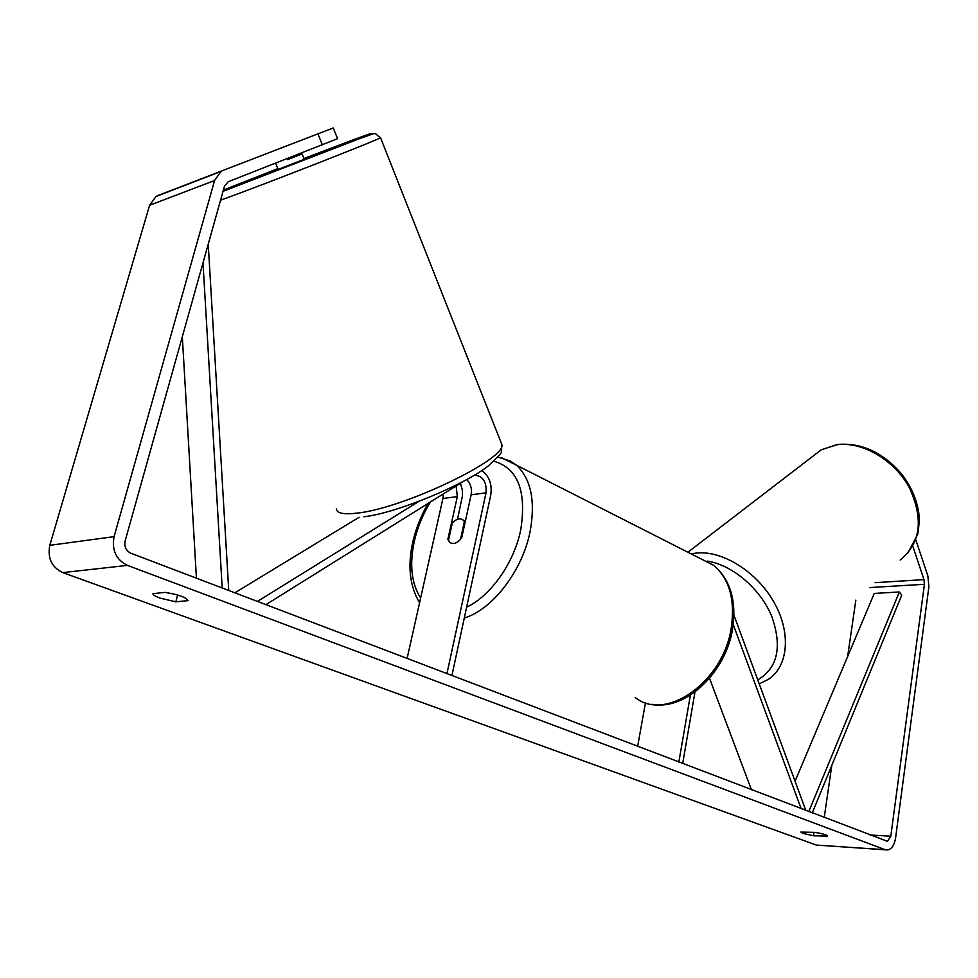 <?xml version="1.0" encoding="UTF-8"?>
<svg xmlns="http://www.w3.org/2000/svg" width="978" height="978" viewBox="0 0 978 978"><rect width="100%" height="100%" fill="white"/><g stroke="black" fill="none" stroke-linecap="round" stroke-linejoin="round"><path stroke-width="1.47" d="M457.521 519.269L462.508 495.528L462.301 489.819L460.394 483.279M443.266 493.963L442.924 498.499L407.092 658.512M466.714 479.636C470.675 483.658 472.142 488.719 471.127 494.795L461.702 537.851C457.484 543.206 453.56 544.746 449.904 542.472L447.875 539.306L457.325 496.604L456.115 485.944M474.489 475.149C482.912 475.919 486.763 481.812 486.029 492.839L446.934 673.695M481.848 470.479C489.342 476.2 492.313 484.416 490.736 495.125L451.897 675.59M265.857 604.673L462.973 481.665M257.397 601.446L418.56 501.604M234.806 592.839L359.146 517.264M447.875 539.306L448.633 539.66M801.178 808.745L733.231 624.514M805.86 810.53L733.928 615.15M645.492 702.705L637.632 746.397M694.967 691.996L682.681 763.573M690.382 695.15L678.842 762.106M751.459 789.784L709.515 678.28M814.038 832.315L813.525 835.787L802.987 833.403L800.872 832.07L814.808 832.364C822.437 833.598 826.667 834.845 827.522 836.092L813.525 835.787M177.654 595.003L175.832 601.837L188.167 600.614C185.954 597.277 178.277 594.538 165.135 592.387L152.923 593.646C152.825 594.807 155.147 596.287 159.866 598.059L175.832 601.837M322.373 144.842L317.923 133.852L333.266 127.959L337.569 138.668L228.216 181.749L224.475 186.15L125.147 540.92C124.108 546.653 126.003 550.748 130.844 553.206L887.474 841.325L890.799 836.239L924.442 584.282L924.002 579.624L912.853 546.311M317.923 133.852L158.265 195.38L155.93 196.554L149.585 205.294L49.805 545.333C47.36 558.132 51.687 567.228 62.788 572.607L816.373 845.078L885.555 849.821M223.363 170.258L221.004 171.443L214.585 180.527L114.084 536.653C111.626 550.113 116.089 559.697 127.446 565.394L885.212 849.711L887.804 849.98C891.838 848.904 894.43 844.931 895.567 838.073L928.892 586.812L927.89 575.981L915.873 540.003M824.222 817.522L831.813 765.334M847.645 656.531L855.848 600.125M826.447 835.188L826.251 836.593M275.576 163.179L278.131 169.365L304.268 159.292L301.676 152.959L302.068 153.949L287.544 159.646L287.129 158.656M287.544 159.646L302.068 153.949M464.379 521.702L462.985 519.978C459.807 517.851 456.249 518.89 452.301 523.096L448.425 540.626L449.904 542.472C453.046 544.563 456.579 543.524 460.516 539.355L464.379 521.702L465.149 522.069M182.324 336.701L196.431 578.206M202.996 262.886L222.202 588.022M208.228 244.158L228.742 590.529M808.782 811.642L899.357 591.983L901.753 595.15L812.241 812.962M899.357 591.983L874.259 593.426L795.065 781.214M457.325 496.604L442.924 498.499M486.029 492.839L471.127 494.795M811.85 457.032L821.214 449.831L836.789 444.782C862.205 441.225 894.173 459.733 909.271 487.521C923.807 518.976 920.787 543.132 900.188 560.015M759.234 683.879L768.182 679.441C788.231 666.654 791.434 633.218 774.246 602.68C757.229 572.093 723.06 550.541 696.911 552.973L691.067 553.841M707.314 561.091C732.351 564.942 760.199 588.536 771.691 616.189C782.437 646.715 777.791 667.962 757.767 679.893M885.212 849.711L816.373 845.078M127.446 565.394L62.788 572.607M924.002 579.624L875.139 582.668M924.442 584.282L869.723 587.57M890.799 836.239L870.004 834.98M214.585 180.527L149.585 205.294M114.084 536.653L49.805 545.333M380.43 137.507L380.515 137.678C380.735 138.815 268.522 182.8 224.158 198.901L220.539 200.221M223.057 191.199L344.048 144.658C377.312 131.37 379.806 129.964 351.542 140.441L303.95 158.522M336.334 508.682C336.579 513.267 343.535 514.734 357.202 513.108C403.816 508.377 507.142 458.719 501.836 444.501L500.907 442.142M277.825 168.619L223.387 190.062M501.69 457.777L516.445 465.161C531.017 478.927 535.577 501.005 530.137 531.409C522.521 570.602 492.533 609.624 464.281 618.023M466.628 607.155C490.748 596.018 514.232 562.631 520.785 529.648C526.739 490.87 517.741 468.059 493.804 461.237M430.479 501.946C422.924 514.232 417.557 527.252 414.366 541.017C409.317 564.514 411.42 583.499 420.65 597.986M635.199 697.522C665.81 722.387 723.83 681.678 731.361 627.13C735.138 599.538 729.319 578.976 713.916 565.455L699.038 557.888M687.901 552.24L821.214 449.831L837.4 444.452C861.215 442.472 882.523 452.203 901.325 473.633C910.75 485.724 916.545 498.707 918.733 512.582C919.503 518.841 919.149 526.127 917.657 534.416L907.608 553.524M887.474 841.325L886.52 841.263M221.004 171.443L155.93 196.554M363.889 516.763C397.435 513.047 467.203 483.56 489.122 465.222C505.504 448.914 500.577 455.21 501.836 444.501L380.515 137.678C371.982 132.336 380.638 131.504 357.997 139.231L223.033 191.321M652.033 704.258C685.37 711.03 726.092 672.522 732.669 628.353C736.642 600.773 730.383 579.82 713.916 565.455L516.445 465.161L510.259 461.029L497.814 457.032M428.193 503.364C421.09 515.504 415.98 528.279 412.875 541.702C407.435 565.822 409.672 586.177 419.574 602.766M465.369 521.091L462.985 519.978"/></g></svg>
